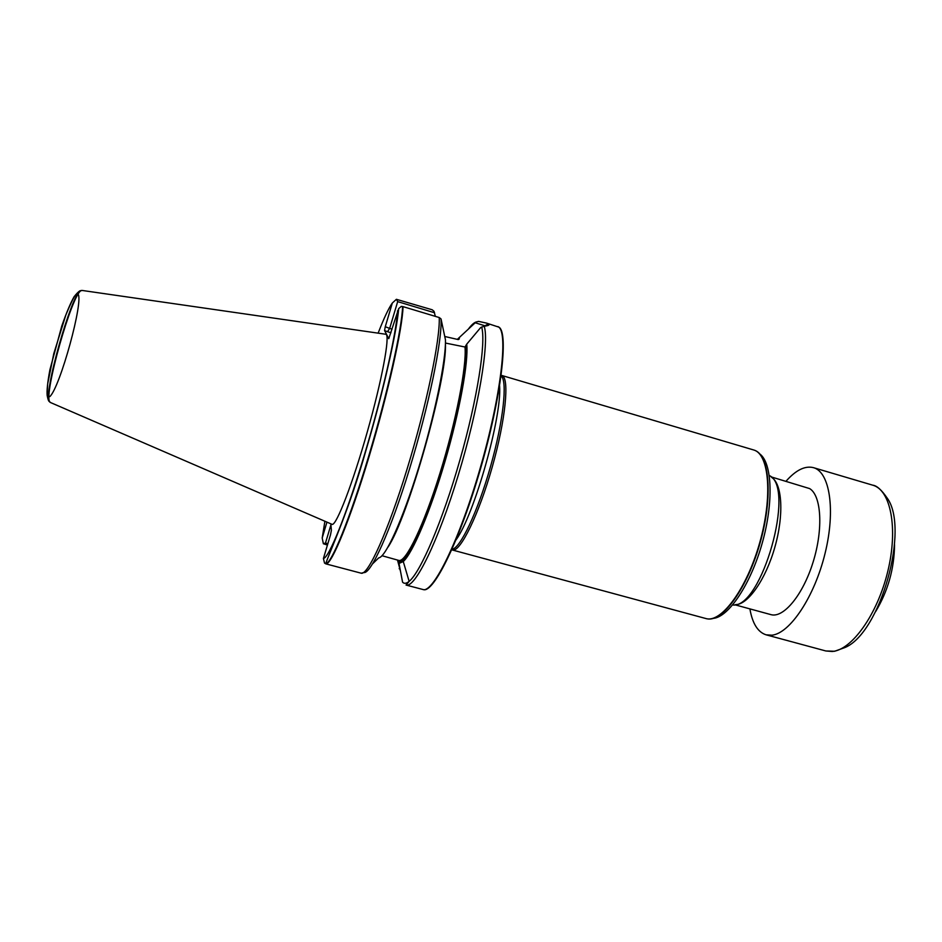 <?xml version="1.0" encoding="UTF-8"?>
<svg xmlns="http://www.w3.org/2000/svg" width="942" height="942" viewBox="0 0 942 942"><rect width="100%" height="100%" fill="white"/><g stroke="black" fill="none" stroke-linecap="round" stroke-linejoin="round"><path stroke-width="1.41" d="M331.584 524.141L332.22 524.411C336.6 525.13 352.779 483.246 367.356 431.683C381.969 380.121 390.141 335.976 386.032 334.292L385.349 334.198M384.56 330.56L387.503 331.702L389.658 328.417L385.266 326.709L384.56 330.56L388.775 338.673L398.702 308.587C396.853 330.536 383.912 389.8 366.414 448.828C349.388 509.339 330.571 549.798 325.697 563.681C331.337 564.034 349.67 519.56 368.581 456.54C387.515 393.603 402.14 327.898 402.575 306.55L401.268 306.409L398.702 308.587M385.266 326.709L392.331 303.018L396.394 299.309L432.19 309.777L434.015 311.307L435.345 316.371M327.439 545.053L323.365 543.746L322.199 538L326.945 522.127M330.842 523.811L331.396 530.216L330.512 534.797L323.412 558.5L324.543 563.128L326.097 563.869C331.772 564.234 350.118 519.76 369.04 456.729C387.974 393.768 402.599 328.04 403.035 306.633L402.575 306.55M403.035 306.633L439.231 317.536L441.033 318.938L445.46 339.827C446.096 360.162 434.674 415.728 418.601 467.903C402.54 520.149 385.525 557.417 378.731 557.864L372.667 563.752M325.861 563.869L361.304 573.231L363.765 572.512C370.606 574.655 390.329 531.594 409.535 468.892C428.763 406.285 442.316 340.203 441.033 318.938M382.028 555.721L399.231 560.537L399.019 563.457L403.27 561.526C412.643 553.166 430.329 511.612 445.036 461.274C459.778 410.959 468.645 361.634 466.726 344.171L464.995 347.009L445.46 343.053M444.777 336.494L458.153 339.556L459.92 336.942L457.317 339.391M459.92 336.942L476.004 322.034L478.618 321.387L486.531 323.106L498.707 327.098C508.315 333.174 500.803 397.159 480.055 468.669C459.402 540.225 433.037 593.578 422.934 589.504L406.061 585.053C414.916 588.444 438.089 541.744 458.271 475.168C478.501 408.687 489.51 342.17 484.2 326.203C488.663 325.673 490.064 324.884 488.415 323.848L486.531 323.106M400.409 570.993L397.489 560.031M50.691 402.611L49.785 401.869C43.238 395.393 72.299 292.726 81.259 290.642L82.425 290.489M484.2 326.203L480.667 327.557L466.726 344.171M399.019 563.457L402.575 582.168C404.177 583.899 406.367 583.628 409.134 581.355C420.532 572.312 442.563 520.985 459.967 459.837C477.441 398.725 486.178 342.123 481.645 326.992M452.042 549.221C460.108 548.809 477.712 511.953 490.523 466.537C503.417 421.145 507.726 380.533 501.085 375.952M452.702 550.069C460.508 551.812 478.901 514.273 492.23 467.02C505.642 419.802 509.646 378.189 502.086 375.587M452.325 549.987L706.123 618.6C721.431 623.062 746.782 588.75 759.711 542.722C772.817 496.752 769.214 454.244 753.836 450.017L501.733 375.446M734.913 604.788L770.839 614.608C783.426 618.482 803.008 595.014 813.146 561.938C823.438 528.909 821.377 495.516 809.637 488.592L771.121 476.876M399.184 568.674L400.126 569.451M330.936 524.812L325.485 543.051L327.851 543.687M332.526 544.935L333.138 545.1M325.485 543.051L323.365 543.746M475.321 322.812L485.672 326.026M392.072 329.135L389.658 328.417L397.677 301.628L434.58 312.756M397.677 301.628L396.394 299.309M749.891 608.885C752.434 623.522 757.839 632.176 766.117 634.826L771.934 635.191C789.891 633.448 814.489 596.875 825.062 553.401C835.813 509.952 829.714 471.871 813.429 467.644C804.986 465.56 795.86 470.093 786.028 481.232M323.412 558.5C328.876 558.076 346.185 515.557 364.189 455.634C382.205 395.793 396.523 332.703 397.571 310.742M392.331 303.018C388.705 308.069 383.971 318.102 378.131 333.15M324.896 521.244L322.199 538M325.449 563.681L326.097 563.869M361.304 573.231C368.157 575.079 387.868 531.794 407.156 468.822C426.479 405.943 440.244 339.403 439.231 317.536M387.986 547.125C407.827 518.194 447.167 379.214 445.425 344.171M399.114 560.49C406.155 561.809 423.782 525.412 439.938 473.308C456.128 421.298 466.832 365.932 464.995 347.009M459.319 338.873L458.483 339.556M399.62 561.538C406.673 563.269 424.548 526.566 440.927 473.767C457.341 421.039 468.115 364.978 466.102 346.173M476.004 322.034C473.873 322.765 471.389 325.037 468.551 328.852M50.079 402.293L49.361 401.598C42.826 395.122 71.804 292.738 80.765 290.654L81.742 290.43M49.796 396.617C60.029 387.609 84.156 299.768 77.927 293.963L74.347 296.294C70.756 302.453 66.576 312.32 61.807 325.908L49.926 369.676C47.524 382.44 46.629 391.213 47.241 396.017M423.453 589.598C433.65 593.366 460.014 539.86 480.597 468.457C501.274 397.088 508.715 333.338 499.107 327.251L497.894 326.58M459.543 402.187L456.799 409.876M432.107 497.129L430.412 505.112M456.01 539.943C474.179 515.203 502.11 416.529 499.601 385.937M707.042 618.788C722.49 622.474 747.63 587.82 760.312 542.074C773.182 496.363 769.484 454.385 754.201 450.17M713.306 618.376C728.578 617.128 750.562 584.499 762.137 543.416C773.818 502.357 772.193 463.04 759.841 453.985M733.206 605.035C761.725 607.755 795.507 488.392 769.779 475.769M735.726 604.599C748.03 604.682 765.834 579.271 774.901 547.019C784.074 514.815 782.237 483.835 771.698 477.464M408.086 552.13L409.464 552.118M465.054 356.9L466.172 357.136M387.503 331.702L390.989 332.738M872.763 485.189C890.626 489.887 898.327 528.121 887.823 571.241C877.508 614.361 851.733 650.227 832.198 651.487L825.84 650.969L834.636 651.263L844.703 647.625C880.134 633.66 909.937 528.391 887.07 497.929C881.488 489.816 876.719 485.577 872.763 485.189L813.429 467.644M875.613 611.664C887.941 591.058 894.252 568.756 894.547 544.747M399.243 560.537C407.238 563.41 424.418 526.06 440.95 473.614C457.282 421.086 468.08 365.131 465.96 346.515M49.785 401.869L49.361 401.598C48.56 401.268 47.818 399.114 47.147 395.122L47.665 383.924L53.8 353.58L65.858 314.946C70.497 303.842 73.7 297.213 75.454 295.046C78.139 291.961 79.917 290.501 80.765 290.654L81.259 290.642M50.173 402.387L332.22 524.411M81.86 290.407L386.032 334.292M403.27 561.526L409.134 581.355L406.061 585.053M430.211 505.666L431.883 497.765M456.941 409.217L459.661 401.61M488.415 323.848L485.224 325.649M465.972 360.209L464.865 360.009M825.84 650.969L766.117 634.826"/></g></svg>
